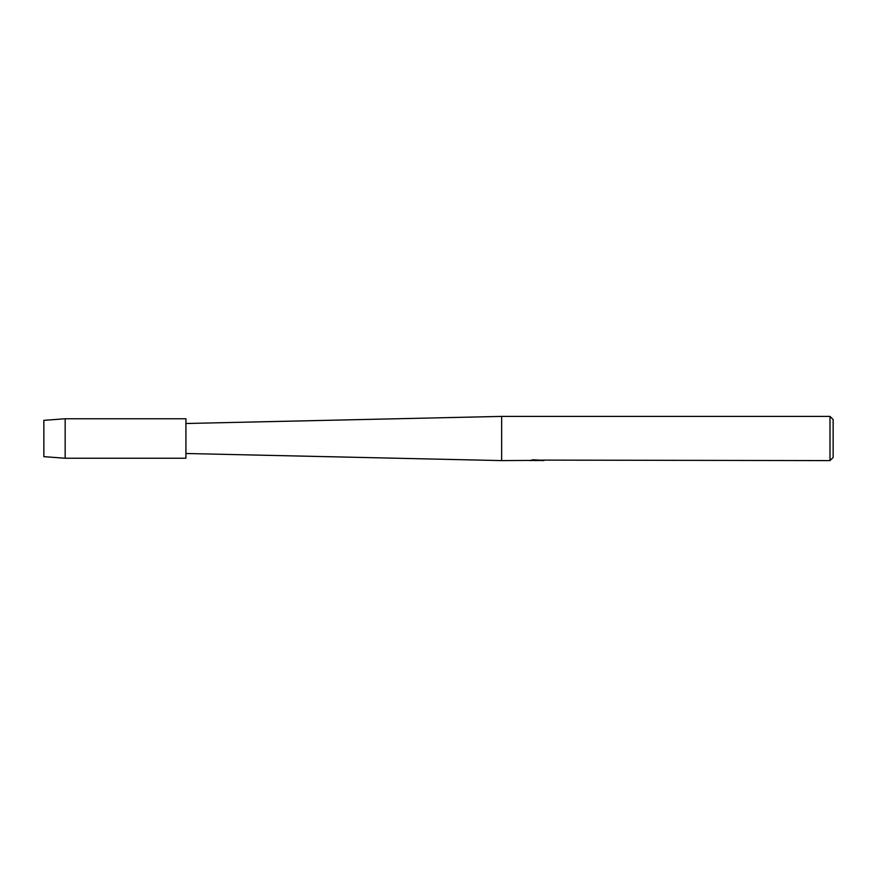 <?xml version="1.0" encoding="UTF-8"?>
<svg xmlns="http://www.w3.org/2000/svg" width="877" height="877" viewBox="0 0 877 877"><rect width="100%" height="100%" fill="white"/><g stroke="black" fill="none" stroke-linecap="round" stroke-linejoin="round"><path stroke-width="1.32" d="M43.85 456.654L43.85 420.346L65.161 418.767L185.924 418.767L185.924 458.232L65.161 458.232L43.85 456.654L43.85 420.346M529.818 460.403L501.644 460.6L185.924 453.497M501.644 460.6L501.644 416.4L829.993 416.4L833.15 419.557L833.15 457.443L829.993 460.6L542.282 460.107M185.924 423.503L501.644 416.4M537.579 460.447L534.214 460.447M536.45 460.6L535.507 460.6M829.993 460.6L829.993 416.4M529.818 460.568L537.25 460.261L530.892 460.261L532.964 459.8L543.082 460.315M543.904 460.403C537.283 460.447 537.283 460.491 543.904 460.546M533.72 460.447L536.757 460.458M538.555 460.447L536.757 460.447M531.517 460.096L537.25 460.261M65.161 458.232L65.161 418.767"/></g></svg>
